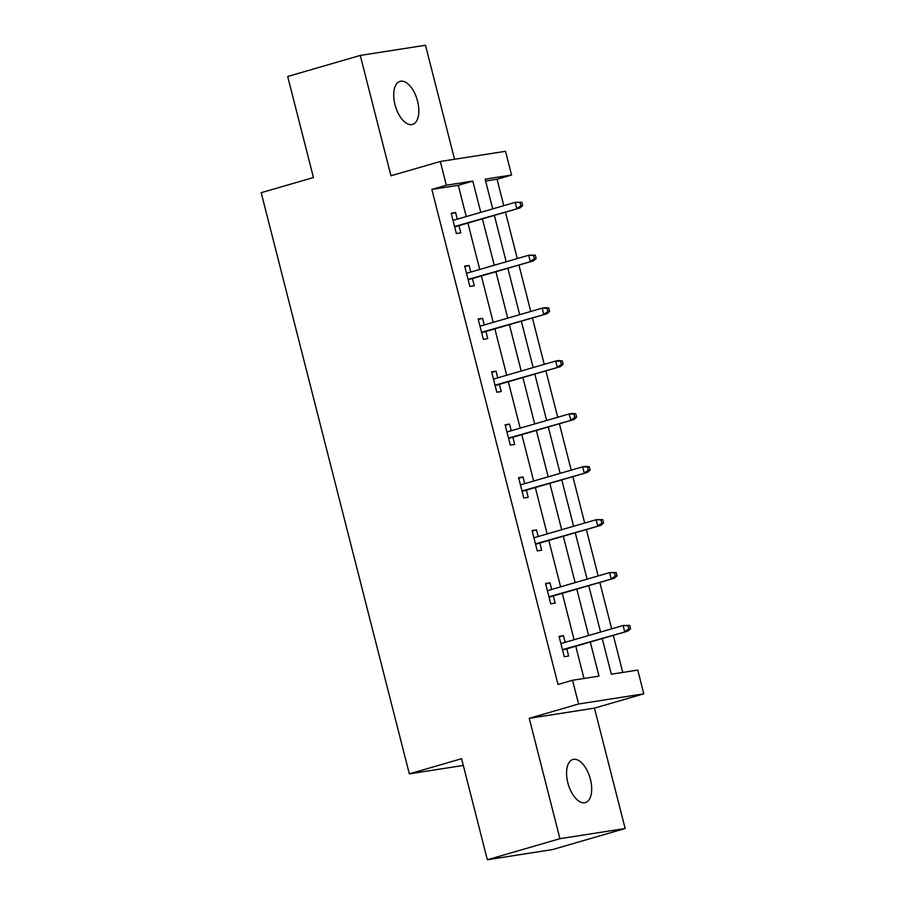 <?xml version="1.0" encoding="UTF-8"?>
<svg xmlns="http://www.w3.org/2000/svg" width="905" height="905" viewBox="0 0 905 905"><rect width="100%" height="100%" fill="white"/><g stroke="black" fill="none" stroke-linecap="round" stroke-linejoin="round"><path stroke-width="1.36" d="M590.411 779.284A22.433 11.346 73.8 0 0 572.888 759.499A22.433 11.346 73.8 0 0 567.854 782.802A22.433 11.346 73.8 0 0 585.388 802.588A22.433 11.346 73.8 0 0 590.411 779.284M417.556 101.134A22.433 11.346 73.8 0 0 400.021 81.36A22.433 11.346 73.8 0 0 394.999 104.652A22.433 11.346 73.8 0 0 412.522 124.438A22.433 11.346 73.8 0 0 417.556 101.134M602.232 638.545L611.316 674.214L637.765 670.085L643.806 693.818L578.589 704L572.537 680.266L598.986 676.137L590.286 642.018M594.461 708.14L529.244 718.321L559.923 838.686L487.343 859.75L552.559 849.569L625.14 828.505L594.461 708.14L643.806 693.818M454.548 159.257L425.486 45.25L360.269 55.431L390.949 175.796L440.305 161.486L505.522 151.305L511.574 175.038L485.137 179.167L492.716 208.885M503.791 205.673L497.06 179.247L511.574 175.038M622.764 672.426L613.318 635.333M611.656 628.828L599.834 582.435M598.171 575.942L586.35 529.538M584.687 523.045L572.865 476.641M571.213 470.148L559.381 423.755M557.729 417.25L545.896 370.858M544.244 364.353L532.412 317.96M530.76 311.456L518.938 265.063M517.275 258.559L505.454 212.166M559.923 838.686L625.14 828.505M487.343 859.75L461.584 758.707L409.332 773.866L261.194 192.697L313.447 177.538L287.688 76.495L360.269 55.431M409.332 773.866L463.303 765.449M497.06 179.247L485.612 181.034M466.245 216.567L458.281 185.299L431.843 189.428L558.023 684.474L572.537 680.266M583.985 678.479L575.772 646.227M574.109 639.722L562.288 593.329M560.625 586.836L548.803 540.432M547.152 533.939L535.319 487.535M533.667 481.041L521.834 434.649M520.183 428.144L508.35 381.752M506.698 375.247L494.877 328.854M493.214 322.35L481.392 275.957M479.729 269.452L467.908 223.06M457.285 219.157L455.6 212.517L451.188 213.207L456.369 233.547L460.781 232.857L458.948 225.662M470.77 272.054L469.073 265.414L464.672 266.093L469.853 286.444L474.265 285.754L472.433 278.559M484.254 324.952L482.557 318.311L478.157 318.99L483.338 339.341L487.75 338.651L485.917 331.456M497.739 377.849L496.042 371.197L491.641 371.887L496.822 392.238L501.234 391.548L499.39 384.353M511.223 430.746L509.526 424.094L505.114 424.784L510.307 445.124L514.707 444.446L512.875 437.239M524.708 483.643L523.011 476.992L518.599 477.682L523.791 498.022L528.192 497.331L526.359 490.137M538.192 536.541L536.495 529.889L532.083 530.579L537.276 550.919L541.676 550.229L539.844 543.034M551.665 589.427L549.98 582.786L545.568 583.476L550.749 603.816L555.161 603.126L553.328 595.931M565.15 642.324L563.453 635.683L559.052 636.362L564.234 656.713L568.645 656.023L566.813 648.828M529.244 718.321L578.589 704M431.843 189.428L446.357 185.22L440.305 161.486M494.368 215.379L506.189 261.783M507.852 268.276L519.674 314.68M521.337 321.173L533.158 367.566M534.821 374.07L546.643 420.463M548.294 426.968L560.127 473.36M561.779 479.865L573.612 526.258M575.263 532.762L587.096 579.155M588.748 585.648L600.569 632.052M480.77 212.347L472.795 181.091L446.357 185.22M588.623 635.514L576.802 589.121M575.15 582.616L563.317 536.224M561.666 529.719L549.833 483.327M548.181 476.833L536.348 430.429M534.697 423.936L522.875 377.532M521.212 371.039L509.391 324.646M507.728 318.141L495.906 271.749M494.243 265.244L482.422 218.852M458.281 185.299L472.795 181.091M451.324 213.75L455.6 212.517M464.808 266.647L469.073 265.414M478.293 319.544L482.557 318.311M491.777 372.441L496.042 371.197M505.262 425.339L509.526 424.094M518.746 478.225L523.011 476.992M532.231 531.122L536.495 529.889M545.704 584.019L549.98 582.786M559.188 636.916L563.453 635.683M454.683 226.895L519.956 207.958L454.582 226.499M520.918 205.888L522.683 205.616L521.812 202.222L520.047 202.505L520.918 205.888L516.778 208.455L515.228 202.347L453.02 220.401M520.047 202.505L515.228 202.347L521.812 202.222M519.956 207.958L522.683 205.616M468.168 279.792L533.441 260.855L468.066 279.396M534.403 258.785L536.156 258.513L535.296 255.12L533.531 255.402L534.403 258.785L530.262 261.353L528.712 255.244L466.505 273.299M533.531 255.402L528.712 255.244L535.296 255.12M533.441 260.855L536.156 258.513M481.641 332.689L546.925 313.752L481.539 332.293M547.876 311.682L549.64 311.411L548.781 308.017L547.016 308.288L547.876 311.682L543.747 314.25L542.197 308.141L479.989 326.196M547.016 308.288L542.197 308.141L545.364 307.643L548.781 308.017M546.925 313.752L549.64 311.411M495.126 385.587L560.399 366.649L495.024 385.191M561.36 364.579L563.125 364.308L562.265 360.914L560.5 361.185L561.36 364.579L557.231 367.136L555.67 361.038L493.474 379.082M560.5 361.185L555.67 361.038L558.849 360.541L562.265 360.914M560.399 366.649L563.125 364.308M508.61 438.484L573.883 419.547L508.508 438.088M574.845 417.477L576.609 417.205L575.75 413.811L573.985 414.083L574.845 417.477L570.716 420.033L569.155 413.936L506.958 431.979M573.985 414.083L569.155 413.936L572.333 413.438L575.75 413.811M573.883 419.547L576.609 417.205M522.095 491.381L587.368 472.433L521.993 490.985M588.329 470.374L590.094 470.091L589.223 466.709L587.469 466.98L588.329 470.374L584.2 472.93L582.639 466.833L520.443 484.876M587.469 466.98L582.639 466.833L585.818 466.335L589.223 466.709M587.368 472.433L590.094 470.091M535.579 544.267L600.852 525.33L535.477 543.871M601.814 523.271L603.578 522.988L602.707 519.606L600.943 519.877L601.814 523.271L597.673 525.828L596.124 519.719L533.916 537.774M600.943 519.877L596.124 519.719L602.707 519.606M600.852 525.33L603.578 522.988M549.064 597.164L614.337 578.227L548.962 596.768M615.298 576.157L617.063 575.885L616.192 572.492L614.427 572.774L615.298 576.157L611.158 578.725L609.608 572.616L547.401 590.671M614.427 572.774L609.608 572.616L616.192 572.492M614.337 578.227L617.063 575.885M562.548 650.062L627.821 631.124L562.446 649.666M628.783 629.054L630.536 628.783L629.676 625.389L627.912 625.672L628.783 629.054L624.642 631.622L623.092 625.513L560.885 643.568M627.912 625.672L623.092 625.513L629.676 625.389M627.821 631.124L630.536 628.783"/></g></svg>
